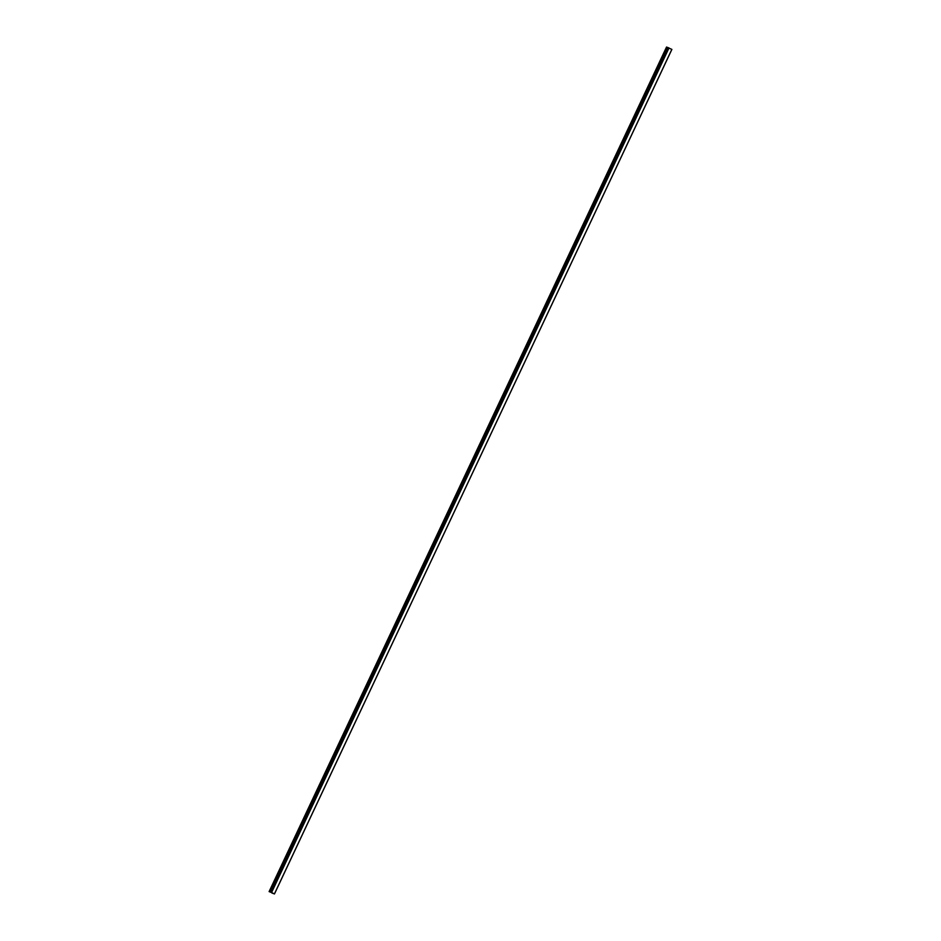 <?xml version="1.0" encoding="UTF-8"?>
<svg xmlns="http://www.w3.org/2000/svg" width="941" height="941" viewBox="0 0 941 941"><rect width="100%" height="100%" fill="white"/><g stroke="black" fill="none" stroke-linecap="round" stroke-linejoin="round"><path stroke-width="1.41" d="M271.831 892.821L272.831 893.327L271.831 892.821M271.596 892.503L274.466 893.95L671.886 49.403L666.534 47.05L269.114 891.597L271.596 892.503L669.004 47.956M272.008 892.738L269.114 891.597M671.886 49.403L274.466 893.95L271.914 892.997M270.655 892.127L668.075 47.568M667.075 47.215L269.655 891.762M668.333 47.709L270.914 892.256M274.419 893.926L671.839 49.379M668.898 47.909L271.408 892.597"/></g></svg>
